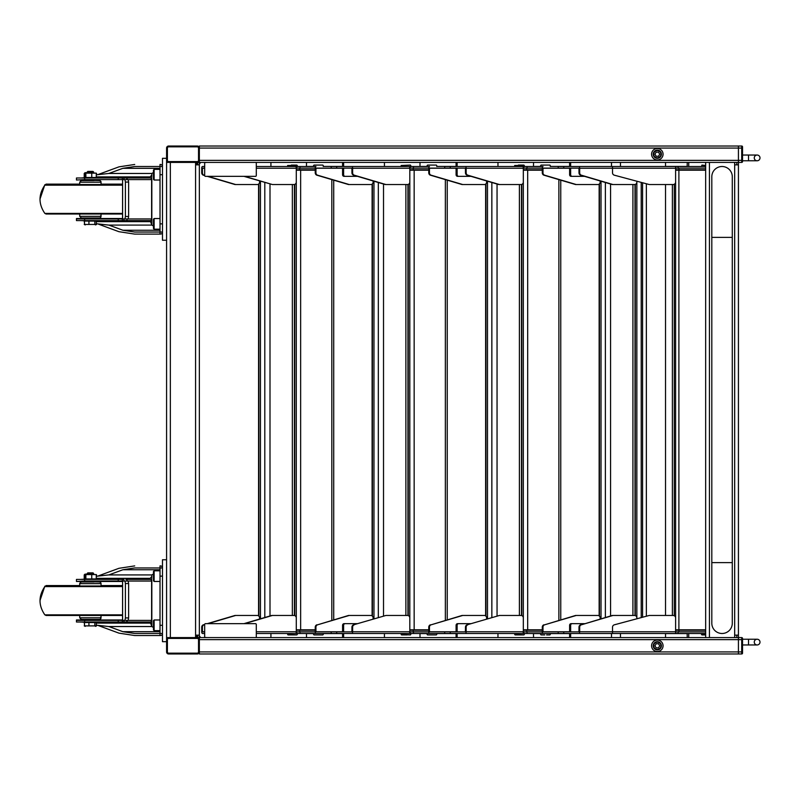 <?xml version="1.0" encoding="UTF-8"?>
<svg xmlns="http://www.w3.org/2000/svg" width="800" height="800" viewBox="0 0 800 800"><rect width="100%" height="100%" fill="white"/><g stroke="black" fill="none" stroke-linecap="round" stroke-linejoin="round"><path stroke-width="1.2" d="M195.58 162.41L195.58 635.13L199.35 635.13L199.35 639.64L198.53 639.64L198.53 651.93L199.35 651.93A2.05 2.05 0 0 1 197.3 653.98A2.05 2.05 0 0 0 199.35 651.93L199.35 653.98L738.43 653.98L738.43 637.59L734.67 637.59L734.67 635.13L738.43 635.13L738.43 653.98L741.71 653.98A0.82 0.82 0 0 0 742.53 653.16L742.53 651.93L742.53 653.16A0.82 0.82 0 0 1 741.71 653.98L741.71 651.93L199.35 651.93L199.35 639.64A2.05 2.05 0 0 0 197.3 637.59A2.05 2.05 0 0 1 199.35 639.64L741.71 639.64L741.71 651.93L742.53 651.93L742.53 638.41L742.53 639.64L741.71 639.64L741.71 637.59L738.43 637.59M195.58 635.13L195.58 637.59M197.71 164.87L197.71 162.41L709.43 162.41L709.43 637.59L197.71 637.59L197.71 635.13M734.67 637.59L705.66 637.59L705.66 162.41L738.43 162.41L738.43 160.36L199.35 160.36A2.05 2.05 0 0 1 197.3 162.41A2.05 2.05 0 0 0 199.35 160.36L199.35 164.87L195.58 164.87M199.35 164.87L199.35 635.13M166.58 162.41L166.58 160.36A2.05 2.05 0 0 0 168.63 162.41L166.58 162.41L166.58 637.59L168.63 637.59A2.05 2.05 0 0 0 166.58 639.64L166.58 637.59M736.8 637.59L736.8 635.13M734.67 162.41L734.67 635.13M742.53 161.59A0.82 0.82 0 0 1 741.71 162.41A0.82 0.82 0 0 0 742.53 161.59L742.53 146.84A0.82 0.82 0 0 0 741.71 146.02L741.71 160.36L738.43 160.36L738.43 148.07L738.43 164.87L734.67 164.87M736.8 164.87L736.8 162.41M738.43 164.87L738.43 635.13M180.51 146.02L197.3 146.02A2.05 2.05 0 0 1 199.35 148.07A2.05 2.05 0 0 0 197.3 146.02L169.04 146.02M651.59 154.22A5.73 5.73 0 0 1 660.19 149.25A5.73 5.73 0 0 1 660.19 159.18A5.73 5.73 0 0 1 651.59 154.22M742.53 146.84A0.82 0.82 0 0 0 741.71 146.02A0.82 0.82 0 0 1 742.53 146.84A0.82 0.82 0 0 0 741.71 146.02L738.43 146.02L738.43 148.07L738.43 146.02L199.35 146.02L199.35 148.07L742.53 148.07M651.59 645.78A5.73 5.73 0 0 1 660.19 640.82A5.73 5.73 0 0 1 660.19 650.75A5.73 5.73 0 0 1 651.59 645.78M732.29 176.75A10.24 10.24 0 0 0 722.05 166.51A10.24 10.24 0 0 0 711.81 176.75L711.81 237.37L732.29 237.37L732.29 176.75M711.81 562.63L732.29 562.63L732.29 623.25A10.24 10.24 0 0 1 722.05 633.49A10.24 10.24 0 0 1 711.81 623.25L711.81 237.37M166.58 559.76L162.48 559.76L162.48 641.69L166.58 641.69M166.58 158.31L162.48 158.31L162.48 240.24L166.58 240.24M642.58 617.25L642.58 182.75M665.52 637.59L665.52 633.49L665.52 637.59L665.52 633.49L675.61 633.49L668.24 633.49M665.52 615.47L665.52 184.53M668.24 166.51L675.61 166.51L665.52 166.51L665.52 162.41M270.92 637.59L270.92 633.49M256.29 633.49L295.56 633.49A1.72 0.73 -90 0 0 296.28 631.77L296.28 617.93A2.46 2.23 -90 0 0 294.06 615.47L271.67 615.47L243.96 623.66L231.57 623.66M384.44 637.59L384.44 633.49M357.48 623.66L344.05 623.66A1.64 1.49 90 0 0 342.57 625.3L342.57 631.86M342.57 625.3L343.61 625.3A1.64 1.49 -90 0 1 345.09 623.66M343.61 625.3L343.61 631.86M343.61 633.49L343.61 637.59M342.57 633.49L342.57 637.59M497.97 637.59L497.97 633.49M471.01 623.66L457.57 623.66A1.64 1.49 90 0 0 456.09 625.3L456.09 631.86M456.09 625.3L457.13 625.3A1.64 1.49 -90 0 1 458.61 623.66M457.13 625.3L457.13 631.86M457.13 633.49L457.13 637.59M456.09 633.49L456.09 637.59M611.49 637.59L611.49 633.49M584.53 623.66L571.1 623.66A1.64 1.49 90 0 0 569.61 625.3L569.61 631.86M569.61 625.3L570.65 625.3A1.64 1.49 -90 0 1 572.14 623.66M570.65 625.3L570.65 631.86M570.65 633.49L570.65 637.59M569.61 633.49L569.61 637.59M244.65 176.34L272.36 184.53L243.96 176.34L231.57 176.34M270.92 162.41L270.92 166.51M343.61 174.7L342.57 174.7A1.64 1.49 90 0 0 344.05 176.34L345.09 176.34A1.64 1.49 -90 0 1 343.61 174.7L343.61 168.14M342.57 174.7L342.57 168.14M342.57 166.51L342.57 162.41M343.61 166.51L343.61 162.41M357.48 176.34L345.09 176.34M384.44 162.41L384.44 166.51M457.13 174.7L456.09 174.7A1.64 1.49 90 0 0 457.57 176.34L458.61 176.34A1.64 1.49 -90 0 1 457.13 174.7L457.13 168.14M456.09 174.7L456.09 168.14M456.09 166.51L456.09 162.41M457.13 166.51L457.13 162.41M471.01 176.34L458.61 176.34M497.97 162.41L497.97 166.51M570.65 174.7L569.61 174.7A1.64 1.49 90 0 0 571.1 176.34L572.14 176.34A1.64 1.49 -90 0 1 570.65 174.7L570.65 168.14M569.61 174.7L569.61 168.14M569.61 166.51L569.61 162.41M570.65 166.51L570.65 162.41M584.53 176.34L572.14 176.34M611.49 162.41L611.49 166.51M620.46 633.49L620.46 637.59L620.46 633.49L578.95 633.49A1.72 0.73 -90 0 0 579.68 631.77L612.53 631.77L612.53 627.19A2.46 2.46 0 0 1 614.35 624.81L649.22 615.47L673.16 615.47A2.46 2.46 0 0 1 675.61 617.93L675.61 633.49L612.53 633.49L612.53 627.19L612.53 631.77L675.61 631.77M620.46 162.41L620.46 166.51L620.46 162.41M315.24 630.22L296.28 630.22M296.28 169.78L299.77 169.78L299.77 168.14M270 184.04L270 615.96M315.24 629.81L296.28 629.81L296.28 170.19L315.24 170.19M315.24 169.78L299.77 169.78M306.44 166.51L306.51 162.41M299.97 168.14L299.97 166.51L296.71 166.51L296.71 168.14L315.24 168.14M299.97 166.51L315.97 166.51A1.72 0.73 -90 0 0 315.24 168.23L315.24 172.81A2.46 2.23 90 0 0 316.89 175.19L317.58 175.19A2.46 2.23 -90 0 1 315.93 172.81L315.97 168.14L331.17 168.14L331.17 166.51L336.71 166.51L336.71 168.14L351.91 168.14L351.94 172.81A2.46 2.23 90 0 0 353.59 175.19L354.28 175.19A2.46 2.23 -90 0 1 352.63 172.81L352.63 168.23A1.72 0.73 90 0 0 351.91 166.51L336.71 166.51M204.67 166.51L202.44 166.51A1.72 0.73 -90 0 0 201.72 168.23L201.72 172.81A2.46 2.23 90 0 0 203.37 175.19L204.06 175.19A2.46 2.23 -90 0 1 202.41 172.81L202.44 168.14L204.67 168.14M271.06 166.51L270.11 166.51M256.29 166.51L295.56 166.51A1.72 0.73 90 0 1 296.28 168.23L296.28 182.07A2.46 2.23 -90 0 1 294.06 184.53L272.36 184.53M293.57 165.07L297.26 165.48L287.63 165.48L287.63 166.51L296.71 166.51M259.58 180.96L259.58 182.07A2.46 2.23 -90 0 1 257.36 184.53L234.97 184.53L207.26 176.34M204.06 175.19L204.67 175.37M207.95 176.34L235.66 184.53M204.68 175.57L203.37 175.19M315.24 631.86L296.71 631.86L296.71 633.49L299.97 633.49L299.97 631.86M331.17 633.49L331.17 631.86L336.71 631.86L336.71 633.49L299.97 633.49M296.71 633.49L287.63 633.49L288.04 634.93L296.85 634.93L288.04 634.93M270.11 633.49L271.06 633.49M204.67 624.63L203.37 624.81A2.46 2.23 90 0 0 201.72 627.19L201.72 631.77A1.72 0.73 90 0 0 202.44 633.49L204.67 633.49M306.51 637.59L306.44 633.49M207.26 623.66L234.97 615.47L257.36 615.47A2.46 2.23 -90 0 1 259.58 617.93L259.58 619.04M235.66 615.47L207.95 623.66M204.67 631.86L202.44 631.86L202.41 627.19A2.46 2.23 -90 0 1 204.06 624.81M203.37 624.81L204.68 624.43M272.36 615.47L244.65 623.66M322.82 165.07L317.4 165.07M314.01 165.07L317.29 165.07M291.34 165.07L296.85 165.07M428.76 630.22L409.81 630.22M409.81 169.78L413.3 169.78L413.3 168.14M383.52 184.04L383.52 615.96M428.76 629.81L409.81 629.81L409.81 170.19L428.76 170.19M428.76 169.78L413.3 169.78M419.96 166.51L420.03 162.41M413.49 168.14L413.49 166.51L410.23 166.51L410.23 168.14L428.76 168.14M413.49 166.51L429.49 166.51A1.72 0.73 -90 0 0 428.76 168.23L428.76 172.81A2.46 2.23 90 0 0 430.41 175.19L431.11 175.19A2.46 2.23 -90 0 1 429.45 172.81L429.49 168.14L444.69 168.14L444.69 166.51L450.23 166.51L450.23 168.14L465.43 168.14L465.46 172.81A2.46 2.23 90 0 0 467.11 175.19L467.81 175.19A2.46 2.23 -90 0 1 466.16 172.81L466.16 168.23A1.72 0.73 90 0 0 465.43 166.51L450.23 166.51M384.58 166.51L383.64 166.51M351.91 166.51L409.08 166.51A1.72 0.73 90 0 1 409.81 168.23L409.81 182.07A2.46 2.23 -90 0 1 407.58 184.53L385.19 184.53L353.59 175.19M410.37 165.07L401.16 165.48L401.16 166.51L410.23 166.51M336.71 168.14L331.17 168.14M373.11 180.96L373.11 182.07A2.46 2.23 -90 0 1 370.88 184.53L348.49 184.53L316.89 175.19M317.58 175.19L349.19 184.53M354.28 175.19L385.89 184.53M428.76 631.86L410.23 631.86L410.23 633.49L413.49 633.49L413.49 631.86M444.69 633.49L444.69 631.86L450.23 631.86L450.23 633.49L413.49 633.49M410.23 633.49L401.16 633.49L401.57 634.93L407.1 634.93M409.81 631.77A1.72 0.73 -90 0 1 409.08 633.49L351.91 633.49A1.72 0.73 -90 0 0 352.63 631.77L409.81 631.77L409.81 617.93A2.46 2.23 -90 0 0 407.58 615.47L385.89 615.47L353.59 624.81A2.46 2.23 90 0 0 351.94 627.19L351.91 631.86L336.71 631.86M336.71 633.49L351.91 633.49M383.64 633.49L384.58 633.49M420.03 637.59L419.96 633.49M349.19 615.47L317.58 624.81L348.49 615.47L370.88 615.47A2.46 2.23 -90 0 1 373.11 617.93L373.11 619.04M331.17 631.86L315.97 631.86L315.93 627.19A2.46 2.23 -90 0 1 317.58 624.81M353.59 624.81L385.89 615.47M316.89 624.81A2.46 2.23 90 0 0 315.24 627.19L315.24 631.77A1.72 0.73 90 0 0 315.97 633.49M351.94 627.19L352.63 627.19A2.46 2.23 -90 0 1 354.28 624.81M352.63 627.19L352.63 631.77M436.34 165.07L430.92 165.07M427.54 165.07L430.81 165.07M404.84 634.93L401.57 634.93M542.28 630.22L523.33 630.22M523.33 169.78L526.82 169.78L526.82 168.14M497.05 184.04L497.05 615.96M542.28 629.81L523.33 629.81L523.33 170.19L542.28 170.19M542.28 169.78L526.82 169.78M533.48 166.51L533.56 162.41M527.02 168.14L527.02 166.51L523.75 166.51L523.75 168.14L542.29 168.14M527.02 166.51L543.01 166.51A1.72 0.73 -90 0 0 542.28 168.23L542.28 172.81A2.46 2.23 90 0 0 543.94 175.19L544.63 175.19A2.46 2.23 -90 0 1 542.98 172.81L543.01 168.14L558.21 168.14L558.21 166.51L563.75 166.51L563.75 168.14L578.95 168.14L578.99 172.81A2.46 2.23 90 0 0 580.64 175.19L581.33 175.19A2.46 2.23 -90 0 1 579.68 172.81L579.68 168.23A1.72 0.73 90 0 0 578.95 166.51L563.75 166.51M498.1 166.51L497.16 166.51M465.43 166.51L523.75 166.51M520.62 165.07L524.31 165.48L514.68 165.48L514.68 166.51L522.37 166.51M522.6 166.51A1.72 0.73 90 0 1 523.33 168.23L523.33 182.07A2.46 2.23 -90 0 1 521.1 184.53L498.72 184.53L467.11 175.19M450.23 168.14L444.69 168.14M486.63 180.96L486.63 182.07A2.46 2.23 -90 0 1 484.4 184.53L462.02 184.53L430.41 175.19M431.11 175.19L462.71 184.53M467.81 175.19L499.41 184.53M542.29 631.86L523.75 631.86L523.75 633.49L527.02 633.49L527.02 631.86M558.21 633.49L558.21 631.86L563.75 631.86L563.75 633.49L527.02 633.49M523.75 633.49L514.68 633.49L515.09 634.93L523.9 634.93L515.09 634.93M523.33 631.77A1.72 0.73 -90 0 1 522.6 633.49L465.43 633.49A1.72 0.73 -90 0 0 466.16 631.77L523.33 631.77L523.33 617.93A2.46 2.23 -90 0 0 521.1 615.47L499.41 615.47L467.11 624.81A2.46 2.23 90 0 0 465.46 627.19L465.43 631.86L450.23 631.86M450.23 633.49L465.43 633.49M497.16 633.49L498.1 633.49M533.56 637.59L533.48 633.49M462.71 615.47L431.11 624.81L462.02 615.47L484.4 615.47A2.46 2.23 -90 0 1 486.63 617.93L486.63 619.04M444.69 631.86L429.49 631.86L429.45 627.19A2.46 2.23 -90 0 1 431.11 624.81M467.11 624.81L499.41 615.47M430.41 624.81A2.46 2.23 90 0 0 428.76 627.19L428.76 631.77A1.72 0.73 90 0 0 429.49 633.49M465.46 627.19L466.16 627.19A2.46 2.23 -90 0 1 467.81 624.81M466.16 627.19L466.16 631.77M546.59 165.07L544.33 165.07M523.9 165.07L518.37 165.07M541.06 634.93L544.76 634.93M549.86 634.93L546.59 634.93M610.57 184.04L610.57 615.96M611.63 166.51L610.68 166.51M578.95 166.51L620.46 166.51M688.73 166.51A1.72 1.56 90 0 0 688.73 166.42L688.73 162.41M687.24 162.41L687.17 166.51M580.64 624.81A2.46 2.23 90 0 0 578.99 627.19L579.68 627.19A2.46 2.23 -90 0 1 581.33 624.81L612.24 615.47L634.62 615.47A2.46 2.23 -90 0 1 636.85 617.93L636.85 182.07A2.46 2.23 -90 0 1 634.62 184.53L612.24 184.53L580.64 175.19M563.75 168.14L558.21 168.14M600.15 180.96L600.15 182.07A2.46 2.23 -90 0 1 597.92 184.53L575.54 184.53L543.94 175.19M544.63 175.19L576.23 184.53M581.33 175.19L612.93 184.53M688.73 633.49A1.72 1.56 -90 0 1 688.73 633.58L688.73 637.59M687.17 633.49L687.24 637.59M563.75 633.49L578.95 633.49M610.68 633.49L611.63 633.49M576.23 615.47L544.63 624.81L575.54 615.47L597.92 615.47A2.46 2.23 -90 0 1 600.15 617.93L600.15 619.04M558.21 631.86L543.01 631.86L542.98 627.19A2.46 2.23 -90 0 1 544.63 624.81M578.99 627.19L578.95 631.86L563.75 631.86M543.94 624.81A2.46 2.23 90 0 0 542.28 627.19L542.28 631.77A1.72 0.73 90 0 0 543.01 633.49M612.93 615.47L581.33 624.81M579.68 627.19L579.68 631.77M649.22 615.47L614.35 624.81L649.22 615.47L673.16 615.47L649.22 615.47L614.35 624.81M705.66 630.22L675.61 630.22L675.61 170.19L705.66 170.19M757.13 644.96A2.87 2.87 0 0 0 760 642.1A2.87 2.87 0 0 0 757.13 639.23L757.13 639.23A2.87 2.87 0 0 1 760 642.1A2.87 2.87 0 0 1 757.13 644.96L757.13 644.96A2.87 2.87 0 0 0 760 642.1A2.87 2.87 0 0 0 757.13 639.23A2.87 2.87 0 0 1 760 642.1A2.87 2.87 0 0 1 757.13 644.96A2.87 2.87 0 0 1 754.27 642.1A2.87 2.87 0 0 0 757.13 644.96L757.13 644.96A2.87 2.87 0 0 1 754.27 642.1A2.87 2.87 0 0 1 757.13 639.23L748.53 639.23L748.53 644.96L757.13 644.96M675.61 170.19L675.61 168.23L612.53 168.23L612.53 166.51L675.61 166.51L675.61 182.07A2.46 2.46 0 0 1 673.16 184.53L649.22 184.53L614.35 175.19A2.46 2.46 0 0 1 612.53 172.81L612.53 168.23L579.68 168.23M757.13 160.77L748.53 160.77L748.53 155.04L757.13 155.04A2.87 2.87 0 0 1 760 157.9A2.87 2.87 0 0 1 757.13 160.77L757.13 160.77A2.87 2.87 0 0 0 760 157.9A2.87 2.87 0 0 0 757.13 155.04L757.13 155.04A2.87 2.87 0 0 1 760 157.9A2.87 2.87 0 0 1 757.13 160.77L757.13 160.77A2.87 2.87 0 0 0 760 157.9A2.87 2.87 0 0 0 757.13 155.04L757.13 155.04A2.87 2.87 0 0 0 754.27 157.9A2.87 2.87 0 0 0 757.13 160.77L757.13 160.77A2.87 2.87 0 0 1 754.27 157.9M705.66 169.78L678.89 169.78L678.89 168.14M675.61 169.78L678.89 169.78M675.7 168.14L678.15 168.14L678.15 166.51L675.7 166.51L675.61 168.14M675.61 631.86L675.7 633.49L678.15 633.49L678.15 631.86L675.7 631.86L675.61 633.49M705.66 629.81L675.61 629.81M705.66 631.86L678.15 631.86M705.66 633.49L678.15 633.49M678.15 166.51L705.66 166.51M678.15 168.14L705.66 168.14M705.21 634.93L703.52 634.93M705.25 634.93L701.93 634.93M199.13 162.41A1.64 1.64 0 0 0 199.35 161.59M199.35 163.94A2.87 2.87 0 0 0 200.46 162.41M195.58 163.23L197.71 163.23M199.35 636.06A2.87 2.87 0 0 1 200.46 637.59M199.13 637.59A1.64 1.64 0 0 1 199.35 638.41M195.58 635.54L197.71 635.54M197.71 636.77L195.58 636.77M195.58 164.54L197.71 164.54M197.71 164.46L195.58 164.46M197.71 635.46L195.58 635.46M653.23 154.22A4.1 4.1 0 0 0 657.33 158.31A4.1 4.1 0 0 0 661.42 154.22A4.1 4.1 0 0 0 657.33 150.12A4.1 4.1 0 0 0 653.23 154.22M658.51 156.26L656.14 156.26L654.96 154.22L656.14 152.17L658.51 152.17L659.69 154.22L658.51 156.26M653.23 645.78A4.1 4.1 0 0 0 657.33 649.88A4.1 4.1 0 0 0 661.42 645.78A4.1 4.1 0 0 0 657.33 641.69A4.1 4.1 0 0 0 653.23 645.78M658.51 647.83L656.14 647.83L654.96 645.78L656.14 643.74L658.51 643.74L659.69 645.78L658.51 647.83M160.02 630.63L154.13 630.63L153.47 629.97L153.47 620.63L154.13 619.98L160.02 619.98M160.02 581.47L154.13 581.47L153.47 580.81L153.47 571.47L154.13 570.82L160.02 570.82M153.47 576.14L153.47 573.69M160.02 229.18L154.13 229.18L153.47 228.53L153.47 219.19L154.13 218.53L160.02 218.53M160.02 180.02L154.13 180.02L153.47 179.37L153.47 170.03L154.13 169.37L160.02 169.37M197.3 146.02L168.63 146.02A2.05 2.05 0 0 0 166.58 148.07L166.58 160.36L167.4 160.36L167.4 148.07A1.23 1.23 0 0 1 168.63 146.84L197.3 146.84L197.3 146.02M199.35 160.36L199.35 148.07L198.53 148.07L198.53 160.36L199.35 160.36M168.63 161.59L168.63 162.41L197.3 162.41L197.3 161.59L168.63 161.59A1.23 1.23 0 0 1 167.4 160.36M168.63 653.98L197.3 653.98L197.3 653.16L168.63 653.16L168.63 653.98A2.05 2.05 0 0 1 166.58 651.93L166.58 639.64L167.4 639.64A1.23 1.23 0 0 1 168.63 638.41L168.63 637.59L197.3 637.59L197.3 638.41A1.23 1.23 0 0 1 198.53 639.64M738.43 162.41L741.71 162.41L738.43 162.41M742.53 638.41A0.82 0.82 0 0 0 741.71 637.59M94.07 180.15L99.45 180.15A263.18 263.18 0 0 0 94.07 180.02L93.44 180.02M87.33 180.02L86.7 180.02A263.18 263.18 0 0 0 81.32 180.15L86.7 180.15M122.56 184.12L101.04 184.12M79.73 184.12L46.13 184.12L45.3 184.75M87.11 218.92L76.46 218.53L76.46 220.58L150.19 220.58A1.64 1.64 0 0 0 151.83 218.94L151.83 179.61A1.64 1.64 0 0 0 150.19 177.98A1.64 1.42 90 0 1 151.61 179.61L151.83 174.92L150.19 176.89L150.19 177.98L125.84 177.98A1.64 1.42 90 0 1 127.25 179.61L151.61 179.61L151.61 218.94A1.64 1.42 90 0 1 150.19 220.58L151.83 225.08L151.83 218.94L127.25 218.94A1.64 1.42 90 0 1 125.84 220.58L150.19 220.58M80.12 220.58L81.82 220.62L80.12 220.58M76.46 218.53L87.11 218.53M93.66 218.53L122.56 218.53M76.46 179.61L76.46 177.98L84.65 177.98L84.65 179.61L76.46 180.02M80.12 180.02L87.28 179.61M81.82 177.98L80.12 177.98M108.85 173.47L122.9 168.31L134.71 166.51L160.02 166.51L160.02 232.05L134.71 232.05L122.9 230.25L108.85 225.08M160.02 164.46L160.02 166.51L162.48 166.51A2.05 2.05 0 0 0 160.43 164.46L160.02 164.46M98.43 174.4L118.96 166.86L134.71 164.46M81.82 177.93L84.73 177.75M98.43 224.15L118.96 231.7L98.43 224.15M81.82 220.62L85.63 220.9L81.82 220.58M160.43 234.1L160.43 234.1A2.05 2.05 0 0 0 162.48 232.05L160.02 232.05L160.02 234.1L134.71 234.1L118.96 231.7M94.83 221.07L94.83 224.44L95.56 224.92L96.29 224.44L96.29 221.07L84.23 221.07L84.7 224.68M96.54 223.76L96.07 224.68M84.23 173.45L84.23 177.79M96.54 173.45L96.54 174.79M122.56 585.57L101.04 585.57M79.73 585.57L46.13 585.57L45.3 586.2M87.11 620.37L76.46 619.98L76.46 622.02L150.19 622.02A1.64 1.64 0 0 0 151.83 620.39L151.83 581.06A1.64 1.64 0 0 0 150.19 579.42A1.64 1.42 90 0 1 151.61 581.06L151.83 576.37L150.19 578.34L150.19 579.42L125.84 579.42A1.64 1.42 90 0 1 127.25 581.06L151.61 581.06L151.61 620.39A1.64 1.42 90 0 1 150.19 622.02L151.83 626.53L151.83 620.39L128.2 620.39L128.62 617.93L125.39 617.93L124.97 620.39L128.2 620.39M80.12 622.02L81.82 622.07L80.12 622.02M76.46 619.98L87.11 619.98M93.66 619.98L122.56 619.98M87.33 581.47L76.46 581.47L87.28 581.06M76.46 581.06L76.46 579.42L84.65 579.42L84.65 581.06L76.46 581.47M122.56 581.47L93.44 581.47M84.73 579.19L80.12 579.42M108.85 574.92L122.9 569.75L134.71 567.95L160.02 567.95L160.02 633.49L134.71 633.49L122.9 631.69L108.85 626.53M160.02 565.9L160.02 567.95L162.48 567.95A2.05 2.05 0 0 0 160.43 565.9L160.02 565.9M98.43 575.85L118.96 568.3L134.71 565.9M98.43 625.6L118.96 633.14L98.43 625.6M81.82 622.07L85.63 622.34L81.82 622.02M160.43 635.54L160.43 635.54A2.05 2.05 0 0 0 162.48 633.49L160.02 633.49L160.02 635.54L134.71 635.54L118.96 633.14M94.83 622.52L94.83 625.89L95.56 626.37L96.29 625.89L96.29 622.52L84.23 622.52L84.7 626.13M96.54 625.21L96.07 626.13M84.23 574.89L84.23 579.23M96.54 574.89L96.54 576.24M99.45 217.99L81.32 217.99A263.18 263.18 0 0 0 86.7 218.12L94.07 218.12A263.18 263.18 0 0 0 99.45 217.99A1.64 1.64 0 0 0 101.04 216.35L79.73 216.35L79.73 214.02L46.13 214.02L122.56 214.02L101.04 214.02L101.04 216.35M100.98 181.79L101.04 182.2A1.64 1.64 0 0 0 99.45 180.56A263.18 263.18 0 0 0 94.07 180.43L86.7 180.43A263.18 263.18 0 0 0 81.32 180.56L86.7 180.56M117.83 184.53L46.13 184.53L44.83 185.16L122.56 185.16M83.54 220.58L85.63 220.7M125.84 220.58L123.96 220.58L123.96 218.94L125.84 218.94M84.65 179.61L122.61 179.61L122.56 218.94L128.2 218.94L128.62 216.48L125.39 216.48L124.97 218.94M151.83 174.92L151.83 173.47L151.83 174.92M128.62 182.07L128.2 179.61L124.97 179.61L125.39 182.07L128.62 182.07L128.62 216.48M125.39 182.07L125.39 216.48M124.97 179.61L122.61 179.61L122.61 218.94L76.46 218.94M84.65 177.98L123.96 177.98L123.96 179.61L125.84 179.61M85.06 177.98L83.54 177.98M96.29 223.71L108.63 225.08L151.83 225.08L153.47 226.03M153.47 172.52L151.83 173.47L108.63 173.47L96.26 174.85M123.96 177.98L125.84 177.98M122.34 218.94L122.34 220.58M122.34 177.98L122.34 179.61M87.11 172.08L93.66 172.08L93.01 171.42L87.76 171.42L87.11 172.65M84.23 224.44L96.29 224.44M88.93 221.07L88.93 224.44L94.83 224.44M84.48 221.07L84.48 224.44L88.93 224.44M85.21 224.92L84.48 224.44M95.56 224.92L96.54 224.44M87.11 180.43L93.66 180.43M91.74 173.13L96.26 173.13L96.26 177.5L84.51 177.5L85.06 172.65L91.74 173.13L91.74 177.5M96.26 173.13L85.87 173.13L85.87 177.5M95.71 177.98L96.26 177.5M84.51 173.13L85.87 173.13M99.45 619.44L81.32 619.44A263.18 263.18 0 0 0 86.7 619.57L94.07 619.57A263.18 263.18 0 0 0 99.45 619.44A1.64 1.64 0 0 0 101.04 617.8L79.73 617.8L79.73 615.47M100.98 583.24L101.04 583.65A1.64 1.64 0 0 0 99.45 582.01A263.18 263.18 0 0 0 94.07 581.88L86.7 581.88A263.18 263.18 0 0 0 81.32 582.01L86.7 582.01M117.83 585.98L46.13 585.98L117.83 585.98M122.56 615.47L46.13 615.47L44.83 614.84C38.42 605.43 38.42 596.02 44.83 586.61L46.13 585.98M127.25 620.39A1.64 1.42 90 0 1 125.84 622.02M83.54 622.02L85.63 622.15M84.65 581.06L122.61 581.06L122.56 620.39L124.97 620.39M151.83 576.37L151.83 574.92L151.83 576.37M128.62 583.52L128.2 581.06L124.97 581.06L125.39 583.52L128.62 583.52L128.62 617.93M125.39 583.52L125.39 617.93M124.97 581.06L122.61 581.06L122.61 620.39L76.46 620.39M84.65 579.42L123.96 579.42L123.96 581.06L125.84 581.06M85.06 579.42L83.54 579.42M96.29 625.15L108.63 626.53L151.83 626.53L153.47 627.48M153.47 573.97L151.83 574.92L108.63 574.92L96.26 576.3M150.19 579.42L125.84 579.42M122.34 620.39L122.34 622.02M122.34 579.42L122.34 581.06M87.11 573.52L93.66 573.52L93.01 572.87L87.76 572.87L87.11 574.1M84.23 625.89L96.29 625.89M88.93 622.52L88.93 625.89L94.83 625.89M84.48 622.52L84.48 625.89L88.93 625.89M85.21 626.37L84.48 625.89M95.56 626.37L96.54 625.89M87.11 581.88L93.66 581.88M91.74 574.57L96.26 574.57L96.26 578.95L84.51 578.95L85.06 574.1L91.74 574.57L91.74 578.95M96.26 574.57L85.87 574.57L85.87 578.95M95.71 579.42L96.26 578.95M84.51 574.57L85.87 574.57M204.67 624.48L204.67 637.51L204.67 624.48A0.82 0.82 0 0 1 205.49 623.66L255.47 623.66A0.82 0.82 0 0 1 256.29 624.48L256.29 637.59M206.4 637.51L204.67 637.51M205.49 623.66L255.47 623.66M206.4 162.49L204.67 162.49L204.67 175.52A0.82 0.82 0 0 0 205.49 176.34L255.47 176.34A0.82 0.82 0 0 0 256.29 175.52L256.29 162.41M204.67 162.49L204.67 175.52M205.49 176.34L255.47 176.34M170.35 162.41L170.35 637.59M646.35 616.24L646.35 183.76M299.77 631.86L299.77 630.22M294.73 184.42L294.73 615.58M264.8 182.5L264.8 617.5M260.45 618.79L260.45 181.21M300.64 170.19L300.64 629.81M331.83 620.4L331.83 179.6M258.89 183.85L258.89 616.15M292.35 615.47L292.35 184.53M204.67 168.23L202.41 168.23M296.28 168.23L256.29 168.23M202.41 172.81L201.72 172.81M306.51 166.42L313.6 166.42M323.23 166.42L342.57 166.42M202.41 631.77L204.67 631.77M201.72 627.19L202.41 627.19M342.57 633.58L323.23 633.58M313.6 633.58L306.51 633.58M256.29 631.77L296.28 631.77M296.85 634.93L287.63 634.52M322.82 634.93L314.01 634.93M413.3 631.86L413.3 630.22M408.25 184.42L408.25 615.58M378.33 182.5L378.33 617.5M373.97 618.79L373.97 181.21M414.16 170.19L414.16 629.81M445.35 620.4L445.35 179.6M372.41 183.85L372.41 616.15M405.88 615.47L405.88 184.53M342.57 168.23L315.93 168.23M352.63 172.81L351.94 172.81M409.81 168.23L352.63 168.23M315.93 172.81L315.24 172.81M420.03 166.42L427.13 166.42M436.75 166.42L456.09 166.42M315.93 631.77L342.57 631.77M315.24 627.19L315.93 627.19M456.09 633.58L436.75 633.58M427.13 633.58L420.03 633.58M410.37 634.93L401.16 634.52M436.34 634.93L427.54 634.93M526.82 631.86L526.82 630.22M521.77 184.42L521.77 615.58M491.85 182.5L491.85 617.5M487.49 618.79L487.49 181.21M527.68 170.19L527.68 629.81M558.87 620.4L558.87 179.6M485.94 183.85L485.94 616.15M519.4 615.47L519.4 184.53M456.09 168.23L429.45 168.23M466.16 172.81L465.46 172.81M523.33 168.23L466.16 168.23M429.45 172.81L428.76 172.81M533.56 166.42L540.65 166.42M550.27 166.42L569.61 166.42M429.45 631.77L456.09 631.77M428.76 627.19L429.45 627.19M569.61 633.58L550.27 633.58M540.65 633.58L533.56 633.58M541.06 165.07L549.86 165.07M523.9 634.93L514.68 634.52M635.29 184.42L635.29 615.58M605.37 182.5L605.37 617.5M601.02 618.79L601.02 181.21M641.21 182.38L641.21 617.62M672.39 615.47L672.39 184.53M599.46 183.85L599.46 616.15M632.92 615.47L632.92 184.53M569.61 168.23L542.98 168.23M579.68 172.81L578.99 172.81M542.98 172.81L542.28 172.81M665.52 166.42L687.24 166.42M542.98 631.77L569.61 631.77M542.28 627.19L542.98 627.19M687.24 633.58L665.52 633.58M678.89 631.86L678.89 630.22M678.89 170.19L678.89 629.81M705.66 634.52L701.52 634.52L701.52 633.49M701.52 166.51L701.93 165.07L705.66 165.48M653.72 154.22A3.6 3.6 0 0 1 659.13 151.09A3.6 3.6 0 0 1 659.13 157.34A3.6 3.6 0 0 1 653.72 154.22M653.72 645.78A3.6 3.6 0 0 1 659.13 642.66A3.6 3.6 0 0 1 659.13 648.91A3.6 3.6 0 0 1 653.72 645.78M153.47 629.97L154.13 630.63L154.13 619.98M154.13 581.47L154.13 570.82L153.47 571.47M153.47 228.53L154.13 229.18L154.13 218.53M154.13 180.02L154.13 169.37L153.47 170.03M168.63 146.02L168.63 146.84M166.58 148.07L167.4 148.07M197.3 146.84A1.23 1.23 0 0 1 198.53 148.07M198.53 160.36A1.23 1.23 0 0 1 197.3 161.59M198.53 651.93A1.23 1.23 0 0 1 197.3 653.16M168.63 653.16A1.23 1.23 0 0 1 167.4 651.93L166.58 651.93M167.4 651.93L167.4 639.64M168.63 638.41L197.3 638.41M741.71 162.41L741.71 160.36L742.53 160.36M101.04 215.94L100.51 215.94M101.04 181.79L99.45 180.15L93.57 180.15M87.2 180.15L81.32 180.15L79.73 182.2L81.32 180.56L94.07 180.56M160.02 168.31L122.9 168.31M122.9 230.25L160.02 230.25M101.04 617.39L100.51 617.39M87.2 581.6L86.7 581.6M94.07 581.6L93.57 581.6M79.79 583.24L81.32 581.6A263.18 263.18 0 0 1 86.7 581.47M79.73 583.24L81.32 582.01L94.07 582.01M160.02 569.75L122.9 569.75M122.9 631.69L160.02 631.69M101.04 184.53L101.04 182.2L79.73 182.2L79.73 184.53M122.56 213.39L44.83 213.39C38.42 203.98 38.42 194.57 44.83 185.16M96.29 221.66L150.19 221.66M160.02 174.7L162.48 174.7M162.48 223.86L160.02 223.86M118.24 218.94L118.24 220.58M118.24 177.98L118.24 179.61M84.65 218.94L84.65 220.58M96.26 176.89L150.19 176.89M101.04 585.98L101.04 583.65L79.73 583.65L79.73 585.98M122.56 586.61L44.83 586.61M122.56 614.84L44.83 614.84M96.29 623.11L150.19 623.11M160.02 576.14L162.48 576.14M162.48 625.3L160.02 625.3M123.96 620.39L123.96 622.02M118.24 620.39L118.24 622.02M118.24 579.42L118.24 581.06M84.65 620.39L84.65 622.02M96.26 578.34L150.19 578.34M732.29 562.63L732.29 237.37M294.42 184.5L294.42 615.5M258.58 615.88L258.58 184.12M333.72 180.16L333.72 619.84M313.6 165.48L313.6 166.51M323.23 165.48L323.23 166.51M297.26 165.48L297.26 166.51M297.26 634.52L297.26 633.49M323.23 634.52L323.23 633.49M313.6 634.52L313.6 633.49M407.94 184.5L407.94 615.5M372.11 615.88L372.11 184.12M447.24 180.16L447.24 619.84M427.13 165.48L427.13 166.51M436.75 165.48L436.75 166.51M410.78 165.48L410.78 166.51M410.78 634.52L410.78 633.49M436.75 634.52L436.75 633.49M427.13 634.52L427.13 633.49M521.46 184.5L521.46 615.5M485.63 615.88L485.63 184.12M560.76 180.16L560.76 619.84M540.65 165.48L540.65 166.51M550.27 165.48L550.27 166.51M524.31 165.48L524.31 166.51M524.31 634.52L524.31 633.49M550.27 634.52L550.27 633.49M540.65 634.52L540.65 633.49M634.99 184.5L634.99 615.5M599.15 615.88L599.15 184.12M674.29 184.26L674.29 615.74M748.53 639.23L742.53 639.23M748.53 644.96L742.53 644.96M748.53 155.04L742.53 155.04M748.53 160.77L742.53 160.77M40 199.07L44.83 184.75M101.04 583.24L99.45 581.6A263.18 263.18 0 0 0 94.07 581.47M40 600.52L44.83 586.2M81.32 217.99L79.73 216.35M44.83 213.39L46.13 214.02M158.93 229.18L160.02 229.81M158.93 169.37L160.02 168.74M93.66 172.65L93.66 172.08M93.66 218.94L93.66 218.12M87.11 218.94L87.11 218.12M87.74 179.61L87.11 180.24M93.03 179.61L93.66 180.24M101.04 615.47L101.04 617.8M81.32 619.44L79.73 617.8M158.93 630.63L160.02 631.26M158.93 570.82L160.02 570.19M93.66 574.1L93.66 573.52M93.66 620.39L93.66 619.57M87.11 620.39L87.11 619.57M95.14 622.52L95.14 622.02M85.63 622.52L85.63 622.02M87.74 581.06L87.11 581.69M93.03 581.06L93.66 581.69"/></g></svg>
